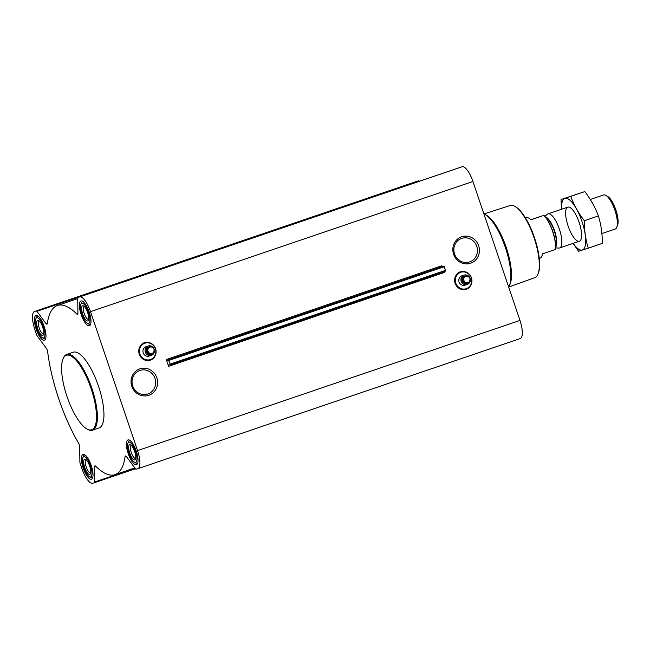 <?xml version="1.0" encoding="UTF-8"?>
<svg xmlns="http://www.w3.org/2000/svg" width="650" height="650" viewBox="0 0 650 650"><rect width="100%" height="100%" fill="white"/><g stroke="black" fill="none" stroke-linecap="round" stroke-linejoin="round"><path stroke-width="0.97" d="M454.529 253.939A12.423 11.757 -107.9 0 1 461.849 238.331A12.423 11.757 -107.9 0 1 476.856 246.545A12.423 11.757 -107.9 0 1 469.471 261.974A12.423 11.757 -107.9 0 1 454.529 253.939M151.06 354.307A3.851 3.648 -107.9 0 1 146.307 351.861A3.851 3.648 -107.9 0 1 148.704 346.978M151.523 346.58L154.31 349.156L153.66 352.901L150.207 354.071L147.412 351.504L148.07 347.758L150.662 346.856A3.851 3.648 72.1 0 0 146.551 351.78A3.851 3.648 72.1 0 0 152.774 353.202M453.611 254.264A13.975 13.228 -107.9 0 1 468.52 236.405A13.975 13.228 -107.9 0 1 476.279 259.326A13.975 13.228 -107.9 0 1 453.611 254.264M168.594 366.332L166.294 359.539A1.333 0.431 71.2 0 0 167.131 360.669A1.333 0.431 71.2 0 0 167.164 360.652L168.447 359.864L170.113 364.114L170.121 364.812L168.61 364.926A1.333 0.431 71.2 0 0 168.569 364.934A1.333 0.431 71.2 0 0 168.594 366.332L444.177 272.529A1.333 0.431 71.2 0 1 443.991 271.594M90.504 311.642L137.54 450.588A17.339 5.59 71.2 0 1 137.808 468.715A17.339 5.59 71.2 0 1 137.776 468.723L136.118 469.259A1.999 0.642 71.2 0 1 135.493 468.845L126.514 456.698A3.331 1.073 71.2 0 0 125.474 456.007A3.331 1.073 71.2 0 0 125.093 456.674A89.351 28.795 71.2 0 1 114.993 474.663A89.351 28.795 71.2 0 1 95.615 466.18A3.331 1.073 71.2 0 0 94.892 465.863A3.331 1.073 71.2 0 0 94.486 467.017L94.681 481.999A1.999 0.642 71.2 0 1 94.445 482.69L92.779 483.226A17.339 5.59 71.2 0 1 81.9 468.52L80.169 463.393A1.999 0.642 71.2 0 1 79.893 461.996L79.698 447.021A3.331 1.073 71.2 0 0 78.504 443.048A89.351 28.795 71.2 0 1 47.694 352.016A3.331 1.073 71.2 0 0 46.223 348.124L37.237 335.985A1.999 0.642 71.2 0 1 36.603 334.701L34.873 329.574A17.339 5.59 71.2 0 1 34.604 311.447L36.294 310.903A1.999 0.642 71.2 0 1 36.912 311.317L45.898 323.464A3.331 1.073 71.2 0 0 46.938 324.155A3.331 1.073 71.2 0 0 47.312 323.489A89.351 28.795 71.2 0 1 57.419 305.5A89.351 28.795 71.2 0 1 76.797 313.983A3.331 1.073 71.2 0 0 77.521 314.299A3.331 1.073 71.2 0 0 77.927 313.146L77.724 298.163A1.999 0.642 71.2 0 1 77.968 297.473L79.633 296.936A17.339 5.59 71.2 0 1 90.504 311.642L472.932 181.48L519.959 320.426A17.339 5.59 71.2 0 1 520.227 338.553A17.339 5.59 71.2 0 1 520.203 338.561L137.832 468.707M131.812 386.327A13.975 13.228 -107.9 0 1 146.713 368.477A13.975 13.228 -107.9 0 1 154.472 391.398A13.975 13.228 -107.9 0 1 131.812 386.327M136.411 464.677A13.065 4.209 -108.8 0 0 136.427 464.677A13.065 4.209 -108.8 0 0 136.207 450.946A13.065 4.209 -108.8 0 0 128.009 439.928A13.065 4.209 -108.8 0 0 128.221 453.627A13.065 4.209 -108.8 0 0 136.411 464.677M91.406 479.188A13.065 4.209 -108.8 0 0 91.431 479.18A13.065 4.209 -108.8 0 0 91.211 465.449A13.065 4.209 -108.8 0 0 83.013 454.431A13.065 4.209 -108.8 0 0 83.224 468.13A13.065 4.209 -108.8 0 0 91.406 479.188M44.379 340.243A13.065 4.209 -108.8 0 0 44.403 340.234A13.065 4.209 -108.8 0 0 44.176 326.503A13.065 4.209 -108.8 0 0 35.977 315.494A13.065 4.209 -108.8 0 0 36.189 329.184A13.065 4.209 -108.8 0 0 44.379 340.243M89.375 325.739A13.065 4.209 -108.8 0 0 89.399 325.731A13.065 4.209 -108.8 0 0 89.18 312A13.065 4.209 -108.8 0 0 80.982 300.983A13.065 4.209 -108.8 0 0 81.193 314.681A13.065 4.209 -108.8 0 0 89.375 325.739M86.864 428.927A39.341 12.675 -108.8 0 0 91.65 429.788A39.341 12.675 -108.8 0 0 88.701 382.159A39.341 12.675 -108.8 0 0 63.034 358.898A39.341 12.675 -108.8 0 0 67.031 396.606A39.341 12.675 -108.8 0 0 86.864 428.927L87.596 429.341A40.008 12.894 -108.8 0 0 92.454 430.211A40.008 12.894 -108.8 0 0 92.519 430.194A40.008 12.894 -108.8 0 0 91.837 388.164A40.008 12.894 -108.8 0 0 66.739 354.445L73.312 352.211A40.008 12.894 71.2 0 1 73.377 352.186A40.008 12.894 71.2 0 1 98.442 386.027A40.008 12.894 71.2 0 1 99.093 427.952A40.008 12.894 71.2 0 1 99.028 427.976M460.395 167.31L77.968 297.473L460.395 167.31A1.999 0.642 71.2 0 1 460.395 167.31L462.052 166.774A17.339 5.59 71.2 0 1 472.932 181.48M416.999 181.293A17.339 5.59 71.2 0 1 417.024 181.285L34.604 311.447A17.339 5.59 71.2 0 1 34.629 311.439L418.714 180.741A1.999 0.642 71.2 0 1 419.339 181.155L419.413 181.261M94.445 482.69A1.999 0.642 71.2 0 1 94.437 482.69L135.419 468.739L94.445 482.69M466.919 283.424A3.851 3.648 -107.9 0 1 462.166 280.979A3.851 3.648 -107.9 0 1 464.563 276.096M467.382 275.697L470.169 278.273L469.519 282.019L466.066 283.189L463.271 280.621L463.929 276.876L466.521 275.974A3.851 3.648 72.1 0 0 462.41 280.898A3.851 3.648 72.1 0 0 468.642 282.319M442.333 266.646A1.333 0.431 71.2 0 1 441.878 265.736L166.294 359.539M168.456 359.864L444.015 266.069L445.705 271.017L170.138 364.804L445.705 271.017M534.625 277.704A38.106 12.277 -108.8 0 0 534.755 277.664A38.106 12.277 -108.8 0 0 537.908 274.186L538.233 273.406A37.432 12.066 -108.8 0 0 534.422 237.526A37.432 12.066 -108.8 0 0 515.548 206.765L514.816 206.351A38.106 12.277 -108.8 0 0 510.201 205.522L483.917 213.931M537.908 274.186A38.106 12.277 -108.8 0 0 534.032 237.656A38.106 12.277 -108.8 0 0 514.816 206.351M508.698 287.154A40.008 12.894 -108.8 0 0 509.405 285.773L510.063 284.204A38.651 12.456 -108.8 0 0 506.131 247.154A38.651 12.456 -108.8 0 0 486.647 215.394L485.16 214.557A40.008 12.894 -108.8 0 0 483.925 213.956M509.405 285.773A40.008 12.894 -108.8 0 0 505.334 247.422A40.008 12.894 -108.8 0 0 485.16 214.557M470.161 278.696A4.932 4.672 -107.9 0 1 467.131 284.497L465.002 285.179A4.932 4.672 -107.9 0 1 459.071 281.994A4.932 4.672 -107.9 0 1 461.979 275.787L464.108 275.104A4.932 4.672 -107.9 0 1 469.909 277.948M467.131 284.497A4.932 4.672 -107.9 0 1 461.199 281.304A4.932 4.672 -107.9 0 1 464.108 275.104M466.521 275.974L463.068 277.152L462.41 280.898L465.205 283.465L466.066 283.189M462.41 280.898L463.271 280.621M463.068 277.152L463.929 276.876M463.913 280.402A3.315 3.136 -107.9 0 1 467.456 276.169A3.315 3.136 -107.9 0 1 469.292 281.604A3.315 3.136 -107.9 0 1 463.913 280.402M66.739 354.445A40.008 12.894 -108.8 0 0 63.359 358.126L63.034 358.898M132.722 386.011A12.423 11.757 -107.9 0 1 140.043 370.394A12.423 11.757 -107.9 0 1 155.049 378.617A12.423 11.757 -107.9 0 1 147.664 394.046A12.423 11.757 -107.9 0 1 132.722 386.011M154.302 349.578A4.932 4.672 -107.9 0 1 151.271 355.379L149.143 356.062A4.932 4.672 -107.9 0 1 143.211 352.877A4.932 4.672 -107.9 0 1 146.12 346.669L148.241 345.987A4.932 4.672 -107.9 0 1 154.05 348.831M151.271 355.379A4.932 4.672 -107.9 0 1 145.34 352.186A4.932 4.672 -107.9 0 1 148.241 345.987M150.662 346.856L147.209 348.034L146.551 351.78L149.346 354.348L150.207 354.071M146.551 351.78L147.412 351.504M147.209 348.034L148.07 347.758M148.054 351.284A3.315 3.136 -107.9 0 1 151.588 347.051A3.315 3.136 -107.9 0 1 153.433 352.487A3.315 3.136 -107.9 0 1 148.054 351.284M87.311 323.229A10.668 3.437 -108.8 0 0 88.611 323.464A10.668 3.437 -108.8 0 0 87.815 310.546A10.668 3.437 -108.8 0 0 80.852 304.241A10.668 3.437 -108.8 0 0 81.933 314.462A10.668 3.437 -108.8 0 0 87.311 323.229L88.774 324.058A12.001 3.867 -108.8 0 0 90.228 324.317A12.001 3.867 -108.8 0 0 90.252 324.309A12.001 3.867 -108.8 0 0 90.667 324.074M82.989 301.519A12.001 3.867 -108.8 0 0 82.517 301.592A12.001 3.867 -108.8 0 0 81.502 302.689L80.852 304.241M87.758 320.938A8.003 2.576 -108.8 0 0 88.441 320.198A8.003 2.576 -108.8 0 0 87.628 312.528A8.003 2.576 -108.8 0 0 83.598 305.955A8.003 2.576 -108.8 0 0 82.331 312.845A8.003 2.576 -108.8 0 0 87.758 320.938M134.347 462.174A10.668 3.437 -108.8 0 0 135.639 462.41A10.668 3.437 -108.8 0 0 134.843 449.491A10.668 3.437 -108.8 0 0 127.879 443.186A10.668 3.437 -108.8 0 0 128.968 453.407A10.668 3.437 -108.8 0 0 134.347 462.174L135.801 463.003A12.001 3.867 -108.8 0 0 137.264 463.263A12.001 3.867 -108.8 0 0 137.28 463.255A12.001 3.867 -108.8 0 0 137.694 463.019M130.016 440.464A12.001 3.867 -108.8 0 0 129.545 440.529A12.001 3.867 -108.8 0 0 128.529 441.634L127.879 443.186M134.786 459.883A8.003 2.576 -108.8 0 0 135.476 459.144A8.003 2.576 -108.8 0 0 134.664 451.474A8.003 2.576 -108.8 0 0 130.626 444.892A8.003 2.576 -108.8 0 0 129.366 451.791A8.003 2.576 -108.8 0 0 134.786 459.883M89.343 476.677A10.668 3.437 -108.8 0 0 90.642 476.913A10.668 3.437 -108.8 0 0 89.846 463.994A10.668 3.437 -108.8 0 0 82.883 457.689A10.668 3.437 -108.8 0 0 83.964 467.911A10.668 3.437 -108.8 0 0 89.343 476.677L90.805 477.506A12.001 3.867 -108.8 0 0 92.259 477.766A12.001 3.867 -108.8 0 0 92.284 477.758A12.001 3.867 -108.8 0 0 92.698 477.523M85.02 454.968A12.001 3.867 -108.8 0 0 84.549 455.041A12.001 3.867 -108.8 0 0 83.533 456.137L82.883 457.689M89.789 474.386A8.003 2.576 -108.8 0 0 90.472 473.647A8.003 2.576 -108.8 0 0 89.659 465.977A8.003 2.576 -108.8 0 0 85.629 459.404A8.003 2.576 -108.8 0 0 84.362 466.294A8.003 2.576 -108.8 0 0 89.789 474.386M42.315 337.732A10.668 3.437 -108.8 0 0 43.607 337.967A10.668 3.437 -108.8 0 0 42.811 325.049A10.668 3.437 -108.8 0 0 35.847 318.744A10.668 3.437 -108.8 0 0 36.936 328.973A10.668 3.437 -108.8 0 0 42.315 337.732L43.778 338.561A12.001 3.867 -108.8 0 0 45.232 338.821A12.001 3.867 -108.8 0 0 45.256 338.812A12.001 3.867 -108.8 0 0 45.671 338.585M37.992 316.022A12.001 3.867 -108.8 0 0 37.521 316.095A12.001 3.867 -108.8 0 0 36.506 317.192L35.847 318.744M42.754 335.441A8.003 2.576 -108.8 0 0 43.444 334.701A8.003 2.576 -108.8 0 0 42.632 327.031A8.003 2.576 -108.8 0 0 38.594 320.458A8.003 2.576 -108.8 0 0 37.334 327.348A8.003 2.576 -108.8 0 0 42.754 335.441M84.362 306.556A6.736 2.169 -108.8 0 0 84.151 306.589A6.736 2.169 -108.8 0 0 84.256 313.658A6.736 2.169 -108.8 0 0 88.481 319.353A6.736 2.169 -108.8 0 0 88.489 319.353A6.736 2.169 -108.8 0 0 88.684 319.256M39.358 321.059A6.736 2.169 -108.8 0 0 39.154 321.1A6.736 2.169 -108.8 0 0 39.26 328.161A6.736 2.169 -108.8 0 0 43.485 333.856A6.736 2.169 -108.8 0 0 43.493 333.856A6.736 2.169 -108.8 0 0 43.68 333.759M86.393 460.005A6.736 2.169 -108.8 0 0 86.182 460.046A6.736 2.169 -108.8 0 0 86.288 467.106A6.736 2.169 -108.8 0 0 90.513 472.802A6.736 2.169 -108.8 0 0 90.521 472.802A6.736 2.169 -108.8 0 0 90.716 472.704M131.389 445.502A6.736 2.169 -108.8 0 0 131.178 445.534A6.736 2.169 -108.8 0 0 131.292 452.603A6.736 2.169 -108.8 0 0 135.509 458.299A6.736 2.169 -108.8 0 0 135.525 458.299A6.736 2.169 -108.8 0 0 135.712 458.193M543.896 215.345L543.806 215.377A21.336 6.874 -108.8 0 1 555.352 249.478L555.441 249.446A21.068 6.792 -108.8 0 0 543.896 215.345L530.806 219.676M555.352 249.478L542.449 253.874A21.336 6.874 71.2 0 1 540.036 258.156A21.336 6.874 71.2 0 1 540.004 258.164M543.806 215.377L530.904 219.765A21.336 6.874 71.2 0 0 526.289 217.758L525.517 218.018M615.144 229.068A18.005 5.801 -108.8 0 0 615.176 229.06A18.005 5.801 -108.8 0 0 616.696 227.403L617.5 225.501A16.364 5.273 -108.8 0 0 615.834 209.812A16.364 5.273 -108.8 0 0 607.579 196.365L605.792 195.349A18.005 5.801 -108.8 0 0 603.574 194.968L590.281 199.493M616.696 227.403A18.005 5.801 -108.8 0 0 614.867 210.145A18.005 5.801 -108.8 0 0 605.792 195.349M555.612 247.918L558.927 248.056A18.005 5.801 -108.8 0 0 559.617 247.967A18.005 5.801 -108.8 0 0 559.65 247.959A18.005 5.801 -108.8 0 0 559.341 229.044A18.005 5.801 -108.8 0 0 548.048 213.866A18.005 5.801 -108.8 0 0 547.414 214.232L544.871 216.361M561.567 209.268A27.268 8.791 71.2 0 1 573.024 203.58A27.268 8.791 71.2 0 1 585.715 240.866A27.268 8.791 71.2 0 1 573.17 243.352M568.092 225.964A18.005 5.801 71.2 0 1 570.034 207.521A18.005 5.801 71.2 0 1 579.109 222.316A18.005 5.801 71.2 0 1 580.938 239.574A18.005 5.801 71.2 0 1 568.092 225.964M573.081 243.384L578.573 251.29L588.25 248.17C585.609 239.468 584.301 230.319 584.334 220.716C578.459 213.054 573.926 204.945 570.724 196.381L561.039 199.501L561.486 209.3M588.25 248.17L602.322 243.376C602.355 233.773 601.047 224.624 598.398 215.922L584.334 220.716M561.039 199.501L584.797 191.588C590.663 199.249 595.205 207.358 598.398 215.922M570.724 196.381L584.797 191.588M519.959 320.426L137.54 450.588M444.446 266.63L168.862 360.433M445.697 270.319L170.113 364.114M126.181 456.308L125.093 456.674M95.956 466.521L94.486 467.017M135.062 468.252L94.681 481.999M418.714 180.741L36.294 310.903M419.339 181.155L36.912 311.317M47.393 322.961L45.898 323.464M77.903 313.609L76.797 313.983M462.052 166.774L79.633 296.936M455.747 283.124A8.645 8.182 -107.9 0 1 464.961 272.082A8.645 8.182 -107.9 0 1 469.763 286.26A8.645 8.182 -107.9 0 1 455.747 283.124M455.626 283.164A8.759 8.287 -107.9 0 1 464.961 271.976A8.759 8.287 -107.9 0 1 469.828 286.341A8.759 8.287 -107.9 0 1 455.626 283.164M455.13 283.327A9.1 8.621 -107.9 0 1 464.839 271.7A9.1 8.621 -107.9 0 1 469.893 286.634A9.1 8.621 -107.9 0 1 455.13 283.327M139.888 354.006A8.645 8.182 -107.9 0 1 149.102 342.964A8.645 8.182 -107.9 0 1 153.904 357.142A8.645 8.182 -107.9 0 1 139.888 354.006M139.766 354.047A8.759 8.287 -107.9 0 1 149.102 342.859A8.759 8.287 -107.9 0 1 153.969 357.224A8.759 8.287 -107.9 0 1 139.766 354.047M139.271 354.209A9.1 8.621 -107.9 0 1 148.98 342.582A9.1 8.621 -107.9 0 1 154.034 357.516A9.1 8.621 -107.9 0 1 139.271 354.209M555.644 247.171A16.266 5.241 -108.8 0 0 554.523 230.685A16.266 5.241 -108.8 0 0 545.358 216.938M555.653 246.724A16.201 5.224 -108.8 0 0 554.198 230.791A16.201 5.224 -108.8 0 0 545.634 217.279M444.031 266.069L168.447 359.864M134.81 467.919L114.993 474.663M77.732 298.586L57.419 305.5M520.227 338.553L137.808 468.715M534.755 277.664L508.763 287.048M455.041 283.359C459.826 294.539 474.492 289.908 471.38 277.582C467.261 267.581 452.717 269.872 455.041 283.359M99.093 427.952L92.519 430.194M139.181 354.242C143.967 365.422 158.632 360.791 155.521 348.465C151.401 338.463 136.849 340.754 139.181 354.242M540.036 258.156L539.264 258.416M567.816 207.139L548.048 213.866M615.176 229.06L601.876 233.586M579.418 241.231L559.65 247.959"/></g></svg>

